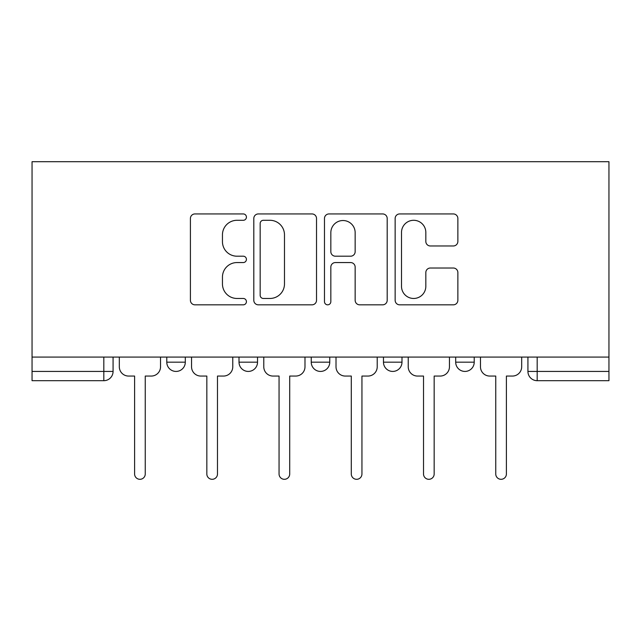 <?xml version="1.0" encoding="UTF-8"?>
<svg xmlns="http://www.w3.org/2000/svg" width="641" height="641" viewBox="0 0 641 641"><rect width="100%" height="100%" fill="white"/><g stroke="black" fill="none" stroke-linecap="round" stroke-linejoin="round"><path stroke-width="0.96" d="M246.424 217.115A3.181 3.181 0 0 0 243.243 213.934L194.952 213.934A4.543 4.543 0 0 0 190.409 218.485L190.409 300.284A4.543 4.543 0 0 0 194.952 304.828L243.243 304.828A3.181 3.181 0 0 0 246.424 301.647A3.181 3.181 0 0 0 243.243 298.466L236.994 298.466A14.543 14.543 0 0 1 222.451 283.923L222.451 277.104A14.543 14.543 0 0 1 236.994 262.562L243.243 262.562A3.181 3.181 0 0 0 246.424 259.381A3.181 3.181 0 0 0 243.243 256.2L236.994 256.2A14.543 14.543 0 0 1 222.451 241.657L222.451 234.846A14.543 14.543 0 0 1 236.994 220.296L243.243 220.296A3.181 3.181 0 0 0 246.424 217.115M383.47 357.077L383.47 362.173L401.987 362.173A9.262 9.262 0 0 1 392.725 371.427A9.262 9.262 0 0 1 383.47 362.173L383.47 357.077M453.315 245.976A4.543 4.543 0 0 0 457.866 241.433L457.866 218.485A4.543 4.543 0 0 0 453.315 213.934L399.688 213.934A4.543 4.543 0 0 0 395.144 218.485L395.144 300.284A4.543 4.543 0 0 0 399.688 304.828L453.315 304.828A4.543 4.543 0 0 0 457.866 300.284L457.866 272.561A4.543 4.543 0 0 0 453.315 268.018L430.367 268.018A4.543 4.543 0 0 0 425.824 272.561L425.824 286.311A12.155 12.155 0 0 1 413.669 298.466A12.155 12.155 0 0 1 401.506 286.311L401.506 232.459A12.155 12.155 0 0 1 413.669 220.296A12.155 12.155 0 0 1 425.824 232.459L425.824 241.433A4.543 4.543 0 0 0 430.367 245.976L453.315 245.976M608.95 357.077L32.05 357.077L32.05 161.692L608.95 161.692L608.95 380.69L537.182 380.69A9.262 9.262 0 0 1 527.928 371.427L608.95 371.427M316.526 218.485A4.543 4.543 0 0 0 311.983 213.934L258.355 213.934A4.543 4.543 0 0 0 253.804 218.485L253.804 300.284A4.543 4.543 0 0 0 258.355 304.828L311.983 304.828A4.543 4.543 0 0 0 316.526 300.284L316.526 218.485M329.017 213.934L382.645 213.934A4.543 4.543 0 0 1 387.196 218.485L387.196 300.284A4.543 4.543 0 0 1 382.645 304.828L359.697 304.828A4.543 4.543 0 0 1 355.154 300.284L355.154 267.113A4.543 4.543 0 0 0 350.611 262.562L335.387 262.562A4.543 4.543 0 0 0 330.836 267.113L330.836 301.647A3.181 3.181 0 0 1 327.655 304.828A3.181 3.181 0 0 1 324.474 301.647L324.474 218.485A4.543 4.543 0 0 1 329.017 213.934M527.928 357.077L527.928 371.427L527.928 357.077M113.072 357.077L113.072 371.427L113.072 357.077M103.818 357.077L103.818 380.69L32.05 380.69L32.05 371.427L113.072 371.427A9.262 9.262 0 0 1 103.818 380.69A9.262 9.262 0 0 0 113.072 371.427M32.05 357.077L32.05 371.427M474.22 357.077L474.22 362.173A9.262 9.262 0 0 1 464.957 371.427A9.262 9.262 0 0 1 455.695 362.173A9.262 9.262 0 0 0 464.957 371.427A9.262 9.262 0 0 0 474.22 362.173L474.22 357.077M455.695 357.077L455.695 362.173L474.22 362.173M401.987 357.077L401.987 362.173M329.762 357.077L329.762 362.173A9.262 9.262 0 0 1 320.5 371.427A9.262 9.262 0 0 1 311.238 362.173A9.262 9.262 0 0 0 320.5 371.427A9.262 9.262 0 0 0 329.762 362.173L311.238 362.173L311.238 357.077M239.013 357.077L239.013 362.173L257.53 362.173L257.53 357.077L257.53 362.173A9.262 9.262 0 0 1 248.275 371.427A9.262 9.262 0 0 1 239.013 362.173A9.262 9.262 0 0 0 248.275 371.427M166.78 357.077L166.78 362.173L185.305 362.173L185.305 357.077L185.305 362.173A9.262 9.262 0 0 1 176.043 371.427A9.262 9.262 0 0 1 166.78 362.173A9.262 9.262 0 0 0 176.043 371.427M263.347 220.296A3.181 3.181 0 0 0 260.166 223.485L260.166 295.285A3.181 3.181 0 0 0 263.347 298.466L269.941 298.466A14.543 14.543 0 0 0 284.484 283.923L284.484 234.846A14.543 14.543 0 0 0 269.941 220.296L263.347 220.296M355.154 232.683A12.155 12.155 0 0 0 342.999 220.528A12.155 12.155 0 0 0 330.836 232.683L330.836 251.657A4.543 4.543 0 0 0 335.387 256.2L350.611 256.2A4.543 4.543 0 0 0 355.154 251.657L355.154 232.683M119.322 357.077L119.322 366.796A9.262 9.262 0 0 0 128.585 376.059L134.602 376.059L134.602 473.987A5.328 5.328 0 0 0 139.93 479.308A5.328 5.328 0 0 0 145.251 473.987L145.251 376.059L151.276 376.059A9.262 9.262 0 0 0 160.53 366.796L160.53 357.077M191.555 357.077L191.555 366.796A9.262 9.262 0 0 0 200.817 376.059L206.835 376.059L206.835 473.987A5.328 5.328 0 0 0 212.155 479.308A5.328 5.328 0 0 0 217.483 473.987L217.483 376.059L223.501 376.059A9.262 9.262 0 0 0 232.763 366.796L232.763 357.077M263.78 357.077L263.78 366.796A9.262 9.262 0 0 0 273.042 376.059L279.059 376.059L279.059 473.987A5.328 5.328 0 0 0 284.388 479.308A5.328 5.328 0 0 0 289.708 473.987L289.708 376.059L295.733 376.059A9.262 9.262 0 0 0 304.988 366.796L304.988 357.077M336.012 357.077L336.012 366.796A9.262 9.262 0 0 0 345.267 376.059L351.292 376.059L351.292 473.987A5.328 5.328 0 0 0 356.612 479.308A5.328 5.328 0 0 0 361.941 473.987L361.941 376.059L367.958 376.059A9.262 9.262 0 0 0 377.22 366.796L377.22 357.077M408.237 357.077L408.237 366.796A9.262 9.262 0 0 0 417.499 376.059L423.517 376.059L423.517 473.987A5.328 5.328 0 0 0 428.845 479.308A5.328 5.328 0 0 0 434.165 473.987L434.165 376.059L440.183 376.059A9.262 9.262 0 0 0 449.445 366.796L449.445 357.077M480.47 357.077L480.47 366.796A9.262 9.262 0 0 0 489.724 376.059L495.749 376.059L495.749 473.987A5.328 5.328 0 0 0 501.07 479.308A5.328 5.328 0 0 0 506.398 473.987L506.398 376.059L512.415 376.059A9.262 9.262 0 0 0 521.678 366.796L521.678 357.077M537.182 357.077L537.182 380.69"/></g></svg>
